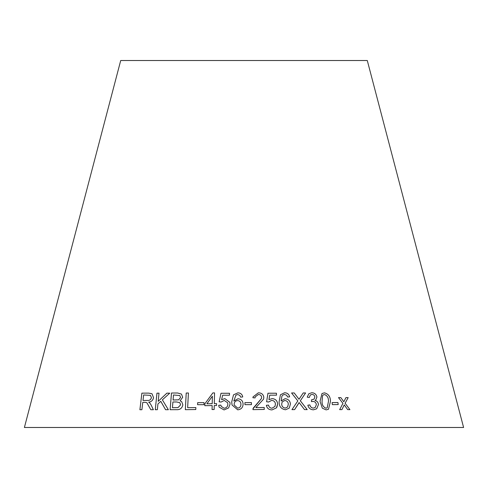 <?xml version="1.0" encoding="UTF-8"?>
<svg xmlns="http://www.w3.org/2000/svg" width="488" height="488" viewBox="0 0 488 488"><rect width="100%" height="100%" fill="white"/><g stroke="black" fill="none" stroke-linecap="round" stroke-linejoin="round"><path stroke-width="0.73" d="M463.6 427.482L24.4 427.482L120.713 60.518L367.287 60.518L463.6 427.482M349.933 409.633L345.101 403.259L348.17 397.616L345.968 397.604L343.802 401.758L340.837 397.598L338.489 397.61L342.936 403.369L339.66 409.627L341.935 409.615L344.247 404.869L347.67 409.615L349.933 409.633L345.101 403.259M338.19 404.57L337.94 402.521L332.096 402.594L332.346 404.644L338.19 404.57L337.94 402.521M320.043 401.392L322.318 408.169L326.13 409.889L328.491 409.261L330.461 401.398C330.467 396.726 328.454 393.871 324.428 392.846L321.988 393.535L320.043 401.392M304.506 409.603L307.208 409.621L300.334 400.788L305.604 392.962L303.231 392.95L299.01 399.257L294.209 392.956L291.568 392.974L297.82 400.916L291.952 409.639L294.612 409.615L299.113 402.539L304.506 409.603M311.734 392.755L308.8 393.767L307.239 397.171L309.294 397.494L310.301 395.005L311.948 394.438C313.583 394.499 314.559 395.353 314.876 397.006L314.071 399.141L311.509 399.825L311.466 401.636L312.857 401.38C314.845 401.502 316.01 402.57 316.364 404.582L315.224 407.486L313.357 408.114C311.478 407.938 310.307 406.864 309.837 404.894L307.843 405.205C308.642 408.175 310.533 409.713 313.516 409.81L316.688 408.798L318.463 404.515C318.225 402.362 317.078 401.002 315.028 400.435L315.748 399.977L316.932 397.031C316.279 394.249 314.553 392.828 311.734 392.755L308.788 393.773M290.421 404.009C290.067 400.794 288.286 399.019 285.077 398.69L281.131 400.983L281.936 396.11L282.851 395.036L284.553 394.457L286.688 395.292L287.584 397.037L289.628 396.848C288.988 394.194 287.304 392.834 284.565 392.773L280.441 394.768L279.112 401.831C279.063 406.431 281.21 409.078 285.541 409.78L289.256 408.084L290.415 404.021C290.061 400.8 288.28 399.025 285.071 398.696L281.125 400.996L281.93 396.122M276.897 407.187L277.623 404.003C277.3 400.715 275.47 398.916 272.127 398.598L268.943 399.654L269.712 395.17L276.513 395.176L276.446 393.23L267.961 393.23L266.607 401.783L268.583 402.02L271.639 400.398C274 400.587 275.256 401.844 275.421 404.168L274.945 406.461L271.956 408.224C270.029 408.047 268.894 407.004 268.559 405.095L266.356 405.29C266.991 408.279 268.876 409.816 272.017 409.902L276.421 407.889L277.629 403.991C277.306 400.709 275.47 398.91 272.133 398.592L268.949 399.641L269.712 395.17M252.918 397.75L255.096 397.915L255.187 396.878L258.335 394.517C260.275 394.566 261.385 395.512 261.666 397.354L261.476 398.507L253.144 408.218L252.949 409.639L264.282 409.45L264.209 407.486L255.81 407.614L263.538 399.178L263.831 397.372C263.355 394.365 261.519 392.846 258.323 392.828L253.028 396.903L252.918 397.75M251.43 404.662L251.418 402.606L244.927 402.618L244.939 404.668L251.43 404.662L251.418 402.606M243.085 404.101C242.92 400.886 241.212 399.111 237.973 398.769L233.813 401.038L235.942 395.109L237.711 394.542L239.828 395.39L240.633 397.128L242.731 396.951C242.243 394.298 240.614 392.931 237.833 392.864L233.52 394.835L231.727 401.874L232.026 404.991L237.741 409.835C241.17 409.426 242.951 407.51 243.085 404.101C242.92 400.898 241.218 399.117 237.973 398.775L237.973 398.769M221.607 399.678L222.638 395.207L229.476 395.219L229.519 393.267L220.997 393.267L219.142 401.807L221.107 402.045L224.266 400.435L227.67 402.795L227.835 404.204C227.731 406.583 226.493 407.938 224.114 408.255L221.216 406.37L220.893 405.125L218.685 405.315L219.124 407.12L224.071 409.932L228.622 407.925L230.074 404.034L229.903 402.405L224.87 398.629L221.607 399.678L224.87 398.629L229.915 402.441M214.293 403.661L214.555 392.895L212.847 392.913L204.844 403.826L204.801 405.699L212.158 405.558L212.06 409.542L214.153 409.517L214.25 405.534L216.556 405.51L216.599 403.637L214.293 403.661L216.599 403.643M203.929 404.692L204.045 402.637L197.683 402.643L197.573 404.698L203.929 404.692M186.215 393.029L185.336 409.67L195.773 409.542L195.877 407.578L187.642 407.669L188.417 392.993L186.215 393.029L185.349 409.676M181.463 394.084L177.608 393.005L171.483 393.023L170.117 409.7L176.327 409.676C179.901 409.914 182.079 408.31 182.866 404.863L181.707 401.679L180.102 400.807L182.695 397.281L181.457 394.078L177.601 392.999L171.483 393.023M168.36 409.725L162.382 399.849L169.732 393.169L166.872 393.151L158.185 401.362L159.015 393.151L156.953 393.169L155.282 409.719L157.349 409.707L157.923 403.966L160.766 401.319L165.572 409.707L168.36 409.725M146.87 402.722L150.804 409.713L153.378 409.731L151.225 405.199L149.792 402.984L148.663 402.155C151.323 401.874 152.945 400.373 153.543 397.659L151.982 393.731L148.596 393.115L141.874 393.145L139.897 409.731L141.898 409.719L142.777 402.35L145.101 402.338L146.87 402.722L150.816 409.719M151.988 393.731L148.596 393.115M148.614 393.121L141.874 393.145L139.916 409.743M150.42 395.353L151.451 397.659C150.804 399.745 149.438 400.672 147.339 400.441L143.002 400.447L143.649 394.963L150.42 395.353L151.433 397.647C150.792 399.739 149.419 400.666 147.321 400.435L143.002 400.447M169.745 393.182L166.872 393.151M166.884 393.157L158.185 401.362M159.033 393.163L156.953 393.169L155.294 409.731M160.778 401.325L165.584 409.713M171.495 393.035L170.129 409.713M181.713 401.685L180.102 400.807M179.852 395.555L180.542 397.537L178.681 399.825L173.075 400.026L173.472 394.975L179.852 395.555L180.529 397.531L178.669 399.818L173.063 400.014M179.804 402.673L180.615 404.857L177.98 407.632L172.441 407.724L172.904 401.984L176.674 401.972L179.828 402.698L180.609 404.851L177.974 407.626L172.429 407.718M188.423 392.999L186.227 393.035M195.883 407.584L187.642 407.669M204.051 402.643L197.683 402.643M197.695 402.649L197.579 404.704M214.561 392.901L212.847 392.913M212.853 392.925L204.844 403.826M204.85 403.838L204.808 405.705M212.164 405.571L212.066 409.548M212.384 396.201L212.201 403.698L206.888 403.796L212.384 396.201L212.201 403.692L206.881 403.783M229.525 393.279L220.997 393.267L219.142 401.819M227.67 402.795L227.835 404.204C227.731 406.595 226.493 407.944 224.12 408.267L224.114 408.255M224.12 408.267L221.216 406.37M220.899 405.131L218.685 405.315L219.13 407.126M237.973 398.775L233.813 401.038M242.731 396.957C242.249 394.304 240.614 392.944 237.833 392.87L233.52 394.835M233.52 394.847L231.727 401.874M231.727 401.886L232.026 404.997M240.926 404.253L240.926 404.253C240.95 406.474 239.876 407.779 237.699 408.163L234.258 405.095L234.161 404.223C234.246 402.063 235.375 400.849 237.558 400.575C239.767 400.819 240.889 402.039 240.926 404.247L240.926 404.247C240.95 406.467 239.876 407.773 237.699 408.157L234.258 405.095M251.418 402.618L244.927 402.624M263.538 399.184L263.825 397.385C263.355 394.371 261.519 392.858 258.323 392.84L253.028 396.909M255.09 397.915L255.187 396.878M261.476 398.513L252.979 408.859M264.276 409.456L264.209 407.486M264.209 407.498L255.81 407.614M276.507 395.189L276.446 393.23L267.961 393.236M274.939 406.467L271.956 408.224M271.95 408.23C270.023 408.06 268.894 407.016 268.553 405.101L266.356 405.296M289.25 408.09L290.415 404.021M289.622 396.86C288.981 394.2 287.292 392.846 284.559 392.785L280.435 394.78M287.621 406.962L285.389 408.108C283.125 407.791 281.887 406.48 281.668 404.18L282.216 401.868L284.791 400.502C286.974 400.733 288.152 401.953 288.323 404.168L287.621 406.962L285.395 408.102C283.131 407.785 281.893 406.474 281.674 404.174L282.216 401.868M315.742 399.983L316.919 397.043C316.273 394.261 314.54 392.834 311.722 392.761M309.288 397.494L310.301 395.005M314.065 399.147L311.496 399.837M315.211 407.498L313.357 408.114C311.466 407.95 310.295 406.876 309.825 404.9L309.837 404.894M309.825 404.9L307.83 405.217M316.675 408.804L318.463 404.515C318.213 402.368 317.066 401.008 315.022 400.447L315.028 400.435M307.196 409.633L300.321 400.8L305.604 392.962L303.219 392.956M291.562 392.986L294.209 392.956L299.01 399.257M294.606 409.621L298.4 403.79M298.394 403.802L299.113 402.539M328.485 409.267L330.449 401.404C330.455 396.732 328.442 393.883 324.416 392.852L321.982 393.541M322.519 395.75L323.269 394.914L324.575 394.542C327.344 395.676 328.637 397.958 328.461 401.386L327.21 407.846L325.947 408.218C323.184 407.071 321.891 404.796 322.062 401.386L322.519 395.75L323.269 394.914M322.062 401.386L322.531 395.738M327.198 407.858L325.96 408.206C323.196 407.065 321.903 404.79 322.074 401.38M337.928 402.533L332.084 402.606M345.083 403.265L348.17 397.616L345.955 397.61M340.837 397.598L343.802 401.758M340.819 397.61L338.477 397.616M341.923 409.627L344.247 404.869"/></g></svg>
